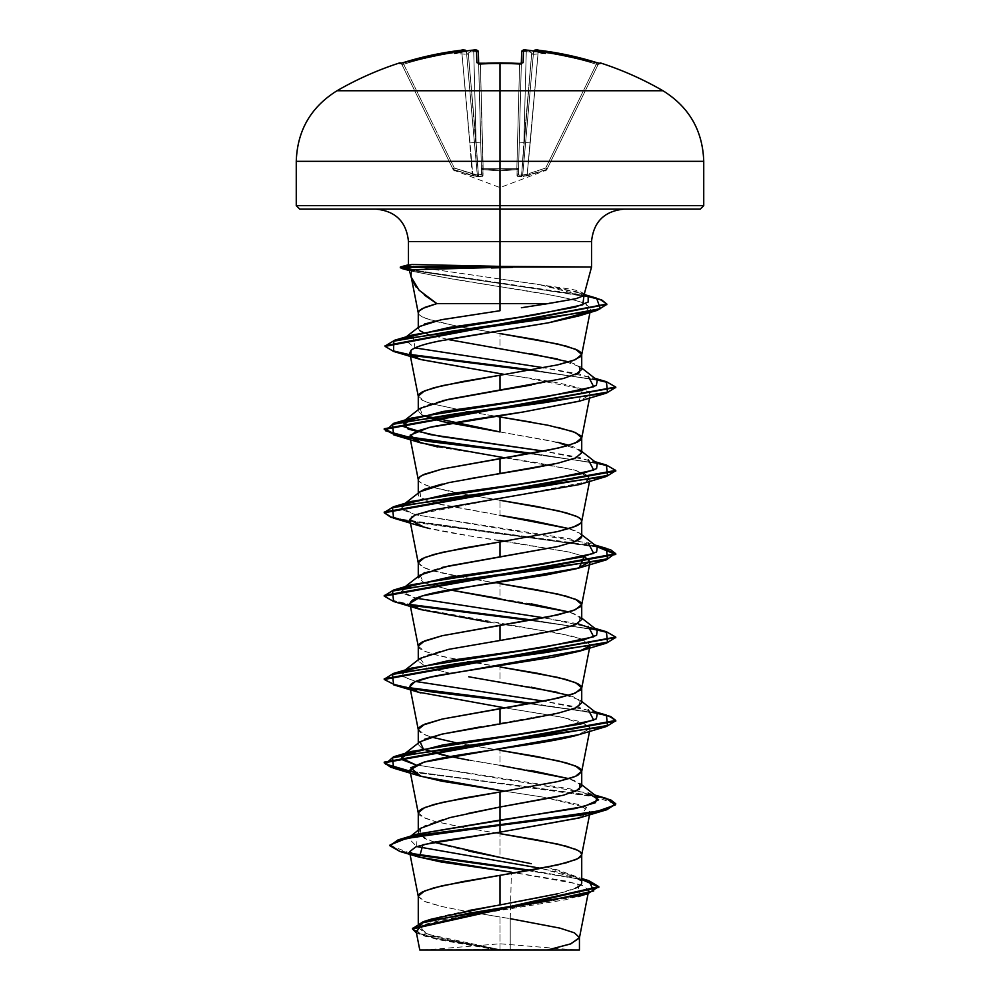 <?xml version="1.0" encoding="UTF-8"?>
<svg xmlns="http://www.w3.org/2000/svg" width="1000" height="1000" viewBox="0 0 1000 1000"><rect width="100%" height="100%" fill="white"/><g stroke="black" fill="none" stroke-linecap="round" stroke-linejoin="round"><path stroke-width="0.75" stroke-dasharray="5 3.75" d="M478.312 51.8L481.562 174.137L478.663 63.35L481.562 174.137L480.75 142.912L476.125 142.637L473.738 51.662A324.162 322.925 180 0 0 469.9 51.988L471.125 50.763L470.163 50.388A237.312 124.787 146.2 0 0 454.725 53.425L467.175 54.35L468.288 53.137L467.175 54.35L466.463 51.988L467.175 54.35L454.725 53.425A237.312 112.362 -143.3 0 1 464.538 50.388L466.463 51.988L464.513 50.087A1.737 1.725 175 0 1 466.438 51.662A1.737 1.725 175 0 0 466.275 51.062A1.737 1.725 -5 0 1 466.438 51.662L465.913 50.763L466.463 51.988L461.812 51.875L469.775 142.912L474.387 142.637L477.312 175.075L475.538 175.125L472.8 174.137L469.775 142.912L474.387 142.637L466.438 51.662L461.812 51.875L466.438 51.662L477.312 175.075L478.413 175.075L468.288 53.137L467.175 54.35L466.562 53.137L474.387 142.637L466.562 53.137L467.175 54.35L468.288 53.137L476.125 142.637L473.738 51.662A324.162 322.925 0 0 0 469.9 51.988L468.288 53.137L476.125 142.637L468.288 53.137L469.9 51.988A324.162 322.925 0 0 1 473.738 51.662L476.125 142.637L478.413 175.075L477.312 175.075L466.438 51.662L474.387 142.637L466.438 51.662L474.387 142.637L469.775 142.912L461.812 51.875A323.9 323.787 180 0 0 403.688 64.262L401.838 64.388L452.738 168.738L454.3 168.025L403.688 64.262L401.838 64.388L403.688 64.262L454.3 168.025L472.8 174.137L461.812 51.875A323.9 323.787 0 0 0 403.688 64.262L454.3 168.025L403.688 64.262A323.9 323.787 0 0 1 461.812 51.875L472.8 174.137L454.3 168.025L452.738 168.738L453.387 170.075L401.575 63.85A1.737 1.737 0 0 0 401.087 63.25A1.737 1.737 0 0 1 401.575 63.85L401.838 64.388A1.737 1.737 -26 0 0 399.75 63.5L432.1 55.075L446.8 52.3L464.538 50.388A237.312 112.362 -143.3 0 0 454.725 53.425A237.312 124.787 146.2 0 1 470.163 50.388A325.9 324.663 180 0 1 473.6 50.087L476.5 50.2L476.838 62.65L480.312 63.5A322.775 290.113 180 0 1 500 62.962L500 90.75L662.987 90.75L337.013 90.75L500 90.75L500 62.962A322.775 290.113 180 0 1 519.688 63.5L523.162 62.65L523.5 50.2L526.4 50.087A325.9 324.663 180 0 1 529.837 50.388A237.312 124.787 -146.2 0 1 545.275 53.425A237.312 112.362 143.3 0 0 535.462 50.388L553.2 52.3L567.9 55.075L600.25 63.5A1.737 1.737 26 0 0 598.162 64.388L547.263 168.738L546.263 169.613L547.263 168.738L545.7 168.025L546.263 169.613L547.25 168.738L598.162 64.388L596.312 64.262L545.7 168.025L527.2 174.137L538.188 51.875A323.9 323.787 -0 0 1 596.312 64.262A323.9 323.787 0 0 0 538.188 51.875L527.2 174.137L545.7 168.025L596.312 64.262L545.7 168.025L547.25 168.738L546.613 170.075L598.162 64.388L547.25 168.738L545.7 168.025L596.312 64.262L598.162 64.388L596.312 64.262A323.9 323.787 180 0 0 538.188 51.875L530.225 142.912L525.612 142.637L533.562 51.662L525.612 142.637L533.562 51.662L525.612 142.637L533.438 53.137L532.825 54.35L531.712 53.137L523.875 142.637L526.263 51.662A324.162 322.925 0 0 1 530.1 51.988L531.712 53.137L530.1 51.988A324.162 322.925 -0 0 0 526.263 51.662L523.875 142.637L531.712 53.137L521.587 175.075L522.688 175.075L525.612 142.637L522.688 175.075L521.587 175.075L531.712 53.137L532.825 54.35L533.438 53.137L525.612 142.637L533.562 51.662L538.188 51.875L533.562 51.662L525.612 142.637L530.225 142.912L527.2 174.137L524.462 175.125L522.688 175.075L525.612 142.637L530.225 142.912L538.188 51.875L533.562 51.662A1.737 1.725 5 0 1 533.725 51.062A1.737 1.725 -175 0 0 533.562 51.662L534.087 50.763L533.538 51.988L538.188 51.875L538.387 50.188L538.188 51.875A323.9 323.787 180 0 1 596.312 64.262L596.825 62.65L596.312 64.262L598.162 64.388A1.737 1.737 26 0 1 599.65 63.412A1.737 1.737 -154 0 0 598.162 64.388L598.162 64.388A1.737 1.737 -154 0 1 600.25 63.5L596.825 62.65L596.312 64.262L596.825 62.65A325.637 325.525 0 0 0 538.387 50.2L538.188 51.875L538.387 50.188L535.487 50.087A1.737 1.725 5 0 0 533.562 51.662A1.737 1.725 -175 0 1 535.487 50.087L533.538 51.988L535.462 50.388A237.312 112.362 143.3 0 1 545.275 53.425L532.825 54.35L533.538 51.988L532.825 54.35L545.275 53.425A237.312 124.787 -146.2 0 0 529.837 50.388L528.875 50.763L530.1 51.988A324.162 322.925 180 0 0 526.263 51.662L523.875 142.637L519.25 142.912L518.438 174.137L518.587 168.025L517.062 169.613L517 168.738L518.587 168.025L521.337 63.35L518.438 174.137L521.638 51.875L519.25 142.912L521.638 51.875L523 51.6L521.638 51.875L519.25 142.912L523.875 142.637L521.587 175.075L519.212 175.125L518.438 174.137L519.25 142.912L523.875 142.637L526.263 51.662L522.987 51.6L526.263 51.662L526.4 50.075L526.263 51.662L523.462 51.588L526.263 51.662A324.162 322.925 180 0 1 530.1 51.988L528.875 50.763L529.837 50.388A325.9 324.663 -0 0 0 526.4 50.087L526.263 51.662L526.4 50.075L523.5 50.2A1.737 1.725 1.5 0 0 521.638 51.875L523.462 51.588M521.337 63.35L521.312 64.262L519.587 64.388L521.312 64.262L518.587 168.025A1.737 0.762 1.5 0 1 517 168.738A1.737 0.762 1.5 0 1 516.85 168.738L519.587 64.388L516.85 168.738A1.737 0.762 1.5 0 0 518.587 168.025L521.312 64.262L519.587 64.388A321.05 288.562 180 0 0 500 63.85L500 62.875L500 63.85A321.05 288.562 180 0 0 480.412 64.388L480.312 63.412L480.412 64.388A321.05 288.562 -0 0 1 500 63.85A321.05 288.562 -0 0 1 519.587 64.388L516.85 168.738L500 170.075L483.15 168.738L482.938 169.613L480.412 64.388L483.15 168.738L500 170.075L516.85 168.738L519.587 64.388A321.05 288.562 0 0 0 480.412 64.388L478.688 64.262L481.413 168.025A1.737 0.762 -1.5 0 0 483.15 168.738L480.412 64.388L483.15 168.738A1.737 0.762 -1.5 0 1 483 168.738A1.737 0.762 -1.5 0 1 481.413 168.025L478.688 64.262L480.412 64.388L478.688 64.262A1.737 1.663 178.5 0 0 478.438 63.438M522.987 51.6L521.638 51.875A1.737 1.725 -178.5 0 1 523.5 50.2L523.162 62.65L519.688 63.5A322.775 290.113 0 0 0 500 62.962A322.775 290.113 0 0 0 480.312 63.5L476.838 62.65L476.5 50.2A1.737 1.725 178.5 0 1 478.363 51.875L473.738 51.662L476.125 142.637L478.413 175.075L480.788 175.125L481.562 174.137A1.737 1.663 -1.5 0 0 482.987 175.725L483.15 168.738L516.85 168.738L517.062 169.613A1.737 1.638 -178.5 0 0 518.587 168.025L518.438 174.137A1.737 1.663 1.5 0 1 517.013 175.725A1.737 1.663 -178.5 0 0 518.438 174.137L521.587 175.075L521.462 176.513L521.587 175.075L522.688 175.075A1.737 1.638 -60.1 0 1 521.462 176.513A1.737 1.638 119.9 0 0 522.688 175.075L527.2 174.137L527.7 175.725L527.2 174.137L545.7 168.025L546.263 169.613L545.7 168.025L547.25 168.738L546.638 170.012L547.263 168.738A1.737 1.725 -18.9 0 1 546.263 169.613A1.737 1.713 -154 0 0 547.263 168.738L547.25 168.738A1.737 1.713 -154 0 1 546.263 169.613L545.65 170.95L546.263 169.613A1.737 1.713 26 0 0 547.263 168.738A1.737 1.725 161.1 0 1 546.263 169.613L527.7 175.725L546.263 169.613L545.7 168.025L527.2 174.137L527.7 175.725L521.462 176.513L527.7 175.725L527.2 174.137L522.688 175.075A1.737 1.638 119.9 0 1 521.462 176.513A1.737 1.638 -60.1 0 0 522.688 175.075L527.2 174.137L530.225 142.912L525.612 142.637L522.688 175.075L521.587 175.075L521.462 176.513L517.013 175.725L521.462 176.513L521.587 175.075L518.438 174.137A1.737 1.663 -178.5 0 1 517.013 175.725L517.062 169.613L517.013 175.725A1.737 1.663 1.5 0 0 518.438 174.137L519.212 175.125L521.587 175.075L523.875 142.637L519.25 142.912L518.587 168.025A1.737 1.638 -178.5 0 1 517.062 169.613A1.737 1.638 1.5 0 0 518.587 168.025L516.85 168.738L517.062 169.613L500 170.95L482.938 169.613L482.987 175.725L480.363 176.713L474.275 176.275L453.738 169.613L454.35 170.95L453.738 169.613L477.6 176.713L482.7 176.275L482.938 169.613L500 170.95L500 187.562L500 170.95L517.062 169.613L517.3 176.275L522.413 176.713L546.263 169.613L545.65 170.95L546.263 169.613L522.4 176.713L517.3 176.275L517.062 169.613L500 170.95L500 187.562L500 170.95L517.062 169.613L516.85 168.738L483.15 168.738L481.413 168.025A1.737 1.638 -1.5 0 0 482.938 169.613L483.15 168.738L482.938 169.613L500 170.95L482.938 169.613A1.737 1.638 178.5 0 1 481.413 168.025L481.562 174.137L480.788 175.125L478.413 175.075L476.125 142.637L480.75 142.912L481.562 174.137L478.363 51.875L473.738 51.662L477.013 51.6M703.737 161.325L500 161.325L500 90.75L500 161.325L703.737 161.325M500 950L500 943.787L500 950L575.6 950L424.4 950L500 950L500 943.787L500 950L446.55 950L485.25 950M703.737 205.662L500 205.662L703.737 205.662M700.263 209.137L376.05 209.137L623.95 209.137L500 209.137L500 241.55L500 209.137L299.738 209.137L700.263 209.137M500 241.55L408.462 241.55L591.538 241.55L500 241.55L500 267.013L591.487 267.013L416.763 267.013L408.462 264.788M584.087 294.8L583.9 293.825C581.587 291.837 576.95 290.25 569.987 289.05L416.763 267.013L500 267.013L500 279.012L538.025 284.325L578.2 292.688L584.1 294.762M409.325 270.2L411.538 271.15L411.6 278.712M416.075 287.013L424.588 295.212M579.4 938.012L575.087 933.175L560.775 928.35L510.238 918.675L510.238 949.562L500 949.562L500 917.013L510.238 918.675L511.388 872.188L565.812 881.025L582.3 885.487L588.675 889.975L583.088 894.837L565.575 899.737L443.575 919.638L423.725 924.712L415.975 929.812L421.225 934.688L437.7 939.562L494.3 949.463L419.787 950M581.725 882.588C581.987 880.775 579.913 878.675 575.5 876.287L557.775 869.987L546.95 867.212L579.113 878.55L581.725 882.588C582.6 890.1 543.75 897.45 500 904.938L492.425 906.263M531.263 863.688L500 857.4L500 833.662L500 857.4M557.75 893.775L575.475 888.188M557.8 796.6L575.5 791.388M581.725 786.188L575.525 780.975L568.962 778.662L581.725 784.8M531.287 770.55L500 765.337L500 750.312L500 765.337L468.725 760.138M581.725 702.837L575.5 697.625L568.962 695.325M531.263 687.2L500 682L500 666.963L500 682L468.738 676.787M581.725 619.475L575.5 614.275L568.962 611.975L579.9 616.725L579.425 622.612L563.513 628.513L442.225 650.738L424.513 655.938L418.275 661.15L426.312 667.087M531.287 603.862L500 598.65L500 583.625L500 598.65M557.775 546.562L575.487 541.35M581.725 536.15C582.013 534.663 579.938 532.925 575.525 530.938L568.975 528.625M420.087 491.688L420.613 497.625L436.562 503.512L500 515.3L500 500.275L500 515.3L442.238 504.888L424.513 499.675C420.112 497.725 418.038 495.988 418.275 494.462L419.875 491.838M581.725 452.788L575.487 447.575L568.962 445.275M557.775 442.362L500 431.95L500 416.925M531.275 422.137L557.788 427.35M531.3 385.062L557.812 379.862L575.513 374.65M581.725 369.438L575.513 364.237L568.962 361.925M531.3 353.825L500 348.612L500 333.575L500 348.612L449.375 339.75M547.463 950L510.238 949.562L510.238 918.675L465.288 911.188L500 917.013L500 949.562L441.938 938.413L424.375 932.837L418.275 927.262L424.55 921.688L442.275 916.1L468.762 910.525M418.275 923.462L418.275 927.262M418.275 896.175L424.5 901.375L442.212 906.587L465.275 911.188L442.212 906.587L427.175 902.425L422.275 900.337L418.275 896.388M468.75 851.1L442.238 844.812L424.513 838.512L418.275 832.212L424.487 825.913L442.175 819.625L468.638 813.325M418.275 812.825L424.5 818.037L435.513 821.6L468.725 828.45L500 833.662L462.9 827.412L435.525 821.6L422.275 816.988L419.275 814.912L418.275 813.037M422.375 748.725L418.275 744.513L424.487 739.3M418.275 729.475L424.5 734.688L431.037 736.988L422.275 733.65L419.275 731.562L418.275 729.688M456.238 742.812L468.075 744.987L456.225 742.812M470.438 745.4L500 750.312L470.438 745.4M450.037 673.275L427.675 667.588L450.037 673.275M418.275 659.788L418.275 661.15M418.275 646.125L424.5 651.338L442.212 656.55L500 666.963L462.9 660.713L433.888 654.463L422.275 650.3L419.275 648.213L418.275 646.338M420.075 575.062L423.375 582.487L450.05 589.925L424.487 583.025L418.275 577.812L418.275 576.438M424.487 572.612L442.188 567.4M418.275 562.788L424.5 567.987L431.037 570.3L468.725 578.413L495.2 582.837L451.962 575.288L433.888 571.112L422.275 566.95L418.275 563M495.213 582.85L500 583.625L495.213 582.837M442.225 484.038L468.738 478.837M418.275 479.438C418 480.925 420.075 482.663 424.5 484.65L431.025 486.95L422.275 483.6L419.275 481.525L418.275 479.65M431.037 486.962L468.725 495.062L500 500.275L451.962 491.938L431.05 486.95M422.375 415.337L418.275 411.112L424.5 405.9L442.212 400.7M418.275 396.087L424.5 401.3L431.037 403.6L468.725 411.712M470.438 412.013L495.2 416.15L470.438 412.013M447.55 339.363L428.288 334.4L447.55 339.363M426.9 333.913L421.875 331.825L426.9 333.913M418.275 328.488L419.888 330.7L418.275 328.488L424.425 324.05M418.888 311.112L418.275 312.738L419.3 314.85L426.112 318.6L456.262 326.087L500 333.575L462.9 327.325L433.888 321.075L422.275 316.913L419.275 314.825L418.275 312.95M412.562 928.612L420.087 933.85L439.462 939.075L499.5 949.562L428.137 934.325L418.338 926.725L431.463 919.112M581.725 881.413L570.737 875.088L540.962 868.363L580.1 879.3L581.725 881.413M416.662 846.562L417.175 834.137L408.387 838L416.662 846.562M389.888 845.375L410.637 853.363L395.213 849.2L389.85 845.037M588.812 880.675L530.438 870.275L588.85 880.688M510.238 918.675L511.388 872.188L577.537 883.9L580.538 895.788L465.513 915.725L420.712 925.913L425.35 936.25L494.3 949.463L424.538 936.038L416.438 932.95L493.375 949.275L499.263 949.538L438.663 938.9L419.4 933.587L412.525 928.275M399.963 851.475L412.113 854.362L399.925 851.462M528.2 870.662L581.725 879.5L528.2 870.662M468.075 411.6L431.075 403.612L422.275 400.262L419.275 398.175L418.275 396.3M411.362 277.413L411.538 271.15L453.312 279.2L495.6 286.062C574.45 297.45 585.45 303.55 586.413 304.387L590.65 309.125L588.3 311.913L586.413 304.387C580.138 301.363 568.575 298.3 551.725 295.225L441.213 276.988L411.538 271.15M447.05 339.462L438.725 341.125M579.05 401.262L582.562 389.113L521.475 376.962L504.8 374.475L521.475 376.962C565.487 383.137 588.4 388.975 590.188 394.462L579.875 401.012M437.688 447L536.65 462.663L576.325 470.5L590.15 478.338L586.013 482.013L416.85 514.35M414.175 515.475L412.163 516.587M409.85 520L427.262 528.013L470.387 536.025L569.1 552.038L584.263 556.462L569.1 552.038L504.8 541.175M416.362 608.062L570.812 635.788L585.625 640.4L590.15 645.025L589.575 646.2L582.487 639.125L556.225 632.737L488.188 622.075M579.075 734.65L590 727.125L579.963 721.612L558.75 716.562L504.8 707.862L563.375 717.487L590 727.125L590.15 728.375L579.562 734.5M579.062 818L586.575 807.575L543.3 797.15L504.787 791.213L543.3 797.15L578.237 804.438L590.15 811.725L579.987 817.712M416.763 267.013L500 279.012M413.025 334.837L414.938 347.9L403.625 338.837L405.662 337.587M597.263 380.2L579.062 373.975L543.763 367.75L594.8 378.275M597.263 463.55L579.05 457.325L543.763 451.1L594.8 461.625M411.725 501.362L401.35 508.075L415.725 514.788L588.263 543.025L594.8 544.975M411.737 584.7L401.35 591.425L415.737 598.138L402.987 593.35L402.738 588.562L404.5 587.463M577.625 623.7L543.763 617.8L594.8 628.325M402.825 671.85L404.5 670.812L402.312 676.15L415.737 681.488L402.987 676.7L402.738 671.912L405.2 670M597.263 713.587L579.05 707.362L543.763 701.137L594.8 711.675M597.263 796.938L570.325 788.913L415.725 764.837L588.275 793.075L594.8 795.013M606.438 798.438L410.062 771.15L595.962 795.925M606.438 715.088L531.925 703.312M410.438 687.875L391.5 683.5L384.275 679.125M606.425 631.737L531.925 619.975L606.4 631.725M384.237 595.425L390.988 599.975L410.425 604.525L391.512 600.15L384.288 595.775M606.438 548.4L411.75 521.413L391.863 516.925L384.288 512.425M606.425 465.037L531.925 453.275L606.388 465.037M606.438 381.7L531.925 369.925L606.413 381.688M385.112 346.375L391.45 350.1L410.55 354.513L391.987 350.275L385.15 346.025M596.613 298.175L411.312 269.75L586.462 295.675M400.312 267.1L400.962 267.512L400.637 266.887M615.763 803.787L610.325 800.413L594.562 796.338L538.75 788.175L410.2 771.875L537.325 788.012L593.225 796.075L615.725 804.137M615.763 721.15L609.587 716.787L591.725 712.438L529.562 703.737L590.788 712.262L608.837 716.538L615.712 720.8M615.712 637.45L608.825 633.175L590.775 628.913L529.562 620.388L590.775 628.913L608.825 633.175L615.712 637.45M393.575 601.487L411.287 605.375L393.612 601.5M393.562 518.138L597.175 546.825L410.2 521.838M615.763 471.1L609.575 466.75L591.712 462.4L529.562 453.688L590.775 462.225L608.825 466.488L615.712 470.75M615.725 387.4L608.825 383.137L590.775 378.875L529.562 370.337L590.775 378.875L608.825 383.137L615.725 387.4M411.438 355.363L393.575 351.438L411.438 355.363M606.775 304.387L600.4 300.1L583.787 295.812L409.35 270.087L583.787 295.812L600.4 300.1L606.775 304.387M384.237 512.075L390.05 516.3L406.925 520.525L595.962 545.875M384.237 678.775L390.062 683L406.938 687.225L595.962 712.575M499.325 540.363C471.325 536.475 448.25 532.587 430.1 528.7M579.075 484.613L586.013 482.013L589.175 475.962L574.125 469.913L504.8 457.825M393.562 684.825L411.287 688.725M597.263 546.888L570.3 538.862L415.725 514.788L402.987 510.012L402.738 505.225L404.5 504.113M588.162 296.988L538.025 284.325L583.05 293.025L577.312 298.275L521.375 307.738M419.888 330.7L421.875 331.825M557.65 359L579.913 366.688L581.725 368.062M420.112 408.35L422.413 415.325M500 431.95L551.462 440.988L579.9 450.012M568.95 528.638L579.925 533.387L581.725 536.175M420.112 658.375L426.362 667.087M557.4 692.325L579.9 700.05L579.388 705.975L563.45 711.875L481.175 726.75M450.062 756.612L500 765.337M296.262 205.662L500 205.662L296.262 205.662M296.262 161.325L500 161.325L296.262 161.325M578.638 950L419.862 950M437.137 950L446.55 950M433.8 842.25L419.75 835.225L420.887 828.188M493.375 949.275L531.512 950L461.2 950L494.3 949.463M472.8 174.137L477.312 175.075L474.387 142.637L469.775 142.912L472.3 175.725L478.537 176.513L482.987 175.725A1.737 1.663 178.5 0 1 481.562 174.137L478.413 175.075L478.537 176.513L478.413 175.075L477.312 175.075L478.537 176.513A1.737 1.638 -119.9 0 1 477.312 175.075L454.3 168.025L453.738 169.613L472.3 175.725L472.8 174.137L472.3 175.725L453.738 169.613L454.3 168.025L452.738 168.738L453.738 169.613A1.737 1.713 154 0 1 452.738 168.738L453.363 170.012L452.738 168.738A1.737 1.713 154 0 0 453.738 169.613L452.738 168.738L454.3 168.025L453.738 169.613L454.3 168.025L477.312 175.075A1.737 1.638 -119.9 0 0 478.537 176.513L472.3 175.725L472.8 174.137M476.125 142.637L480.75 142.912L476.125 142.637M478.413 175.075L478.537 176.513L477.312 175.075L481.562 174.137A1.737 1.663 178.5 0 0 482.987 175.725L478.537 176.513L478.413 175.075M482.938 169.613L482.987 175.725A1.737 1.663 -1.5 0 1 481.562 174.137L481.413 168.025A1.737 1.638 178.5 0 0 482.938 169.613A1.737 1.638 -1.5 0 1 481.413 168.025L483 168.738L482.938 169.613M517.062 169.613L516.85 168.738A1.737 0.762 -178.5 0 0 517 168.738L517.062 169.613M521.562 63.438A1.737 1.663 -178.5 0 0 521.312 64.262A1.737 1.663 1.5 0 1 521.675 63.275M478.325 63.275A1.737 1.663 -1.5 0 1 478.688 64.262L480.412 64.388L480.312 63.412L480.412 64.388A321.05 288.562 180 0 1 519.587 64.388L519.688 63.412L519.587 64.388L519.688 63.412L519.587 64.388L521.312 64.262L521.638 51.762M500 62.875L484.387 63.212M478.162 63.212L478.688 64.262A1.737 1.663 -1.5 0 0 476.838 62.65A1.737 1.663 178.5 0 1 478.688 64.262L478.363 51.875A1.737 1.725 -1.5 0 0 476.5 50.2L473.6 50.087L473.738 51.662L473.6 50.087L473.738 51.662L478.363 51.812M529.138 50.362L532.825 54.35L528.875 50.763L529.837 50.388M523.162 62.65A1.737 1.663 1.5 0 0 521.312 64.262A1.737 1.663 -178.5 0 1 523.162 62.65M461.812 51.875L461.613 50.188A325.637 325.525 0 0 0 403.175 62.65L403.688 64.262L403.175 62.65L399.75 63.5A1.737 1.737 154 0 1 401.838 64.388A1.737 1.737 154 0 0 400.35 63.412A1.737 1.737 -26 0 1 401.838 64.388L403.688 64.262L403.175 62.65L403.688 64.262A323.9 323.787 180 0 1 461.812 51.875L466.438 51.662A1.737 1.725 -5 0 0 464.513 50.087L461.613 50.2L461.812 51.875M470.163 50.388L471.125 50.763L469.9 51.988A324.162 322.925 180 0 1 473.738 51.662L473.6 50.075A325.9 324.663 0 0 0 470.163 50.388L471.125 50.763L470.163 50.388M468.288 53.137L471.125 50.763L468.288 53.137M453.387 170.075L500 187.562L546.613 170.075M575.6 950L500 943.787L424.4 950M418.275 832.2L418.275 830.212M418.275 744.513L418.275 743.125M418.275 494.462L418.275 493.088M418.275 411.112L418.275 409.738M588.25 892.875L588.1 893.612M570.737 875.088L581.725 878.512M427.025 936.8L424.538 936.038M589.538 814.837L590.15 811.725M589.538 731.488L590.15 728.375M589.938 646.137L590.15 645.025M589.538 481.45L590.15 478.338M589.538 398.1L590.15 394.988M590.175 311.5L590.65 309.125M578.2 292.688L585.425 294.862M581.725 701.45L579.95 700.062M581.725 618.112L579.963 616.725M402.738 588.562L405.2 586.65M581.725 534.763L579.95 533.375M402.738 505.225L405.2 503.3M581.725 451.413L579.963 450.025M402.738 421.875L405.2 419.95M403.625 338.837L406.188 336.85M584.312 293.988L583.263 293.175M410.838 836.075L408.387 838M580.1 879.3L579.175 878.562M598.162 64.388L599.75 63.438L598.162 64.388M536.112 50L599.75 63.438M519.125 63.388L521.838 63.212L521.312 64.262L521.85 63.212M529.575 50.35L525.212 50.012M483.125 63.275L481.712 63.338M466.275 51.062L463.775 50.012M400.363 63.425L401.838 64.388L400.25 63.438L401.087 63.25M475.9 50.012L476.763 50.1M476.825 50.113L478.25 51.275M470.425 50.35L473.6 50.075M403.175 62.65L461.613 50.188"/><path stroke-width="1.5" d="M399.487 62.962A1.737 1.737 0 0 1 401.087 63.25A1.737 1.737 0 0 0 399.487 62.962L399.487 62.962C377.675 70.037 356.85 79.3 337.013 90.75L500 90.75L500 161.325L703.737 161.325L500 161.325L500 205.662L703.737 205.662L500 205.662L500 209.137L700.263 209.137L500 209.137L500 241.55L408.462 241.55C406.488 221.912 395.688 211.112 376.05 209.137M478.438 63.438A1.737 1.663 178.5 0 0 476.838 62.65L480.312 63.5A322.775 290.113 -0 0 1 500 62.962L500 62.962A322.775 290.113 180 0 0 480.312 63.5L476.838 62.65L476.5 50.2L473.6 50.087A325.9 324.663 180 0 0 470.163 50.388A237.312 124.787 146.2 0 0 454.725 53.425A237.312 112.362 -143.3 0 1 464.538 50.388L446.8 52.3L432.1 55.075L400.037 63.487M599.963 63.487L599.212 63.325L600.513 62.962C622.325 70.037 643.15 79.3 662.987 90.75L500 90.75L500 62.962L500 90.75L662.987 90.75C689.125 107.025 702.7 130.55 703.737 161.325L703.737 205.662L700.263 209.137M584.087 294.8L591.538 267.013L591.538 241.55L500 241.55L500 266.363L591.487 267.013L511.613 267.013L412.55 269.725L491.388 267.362L404.075 267.362L412.55 269.725L409.325 270.2L411.6 278.712L416.075 287.013M424.588 295.212L436.863 303.612L500 303.612L500 267.712L500 303.612L548.088 303.612L576 298.688L583.212 295.9L583.9 293.825M468.75 851.1L531.263 863.688M468.762 910.525L500 904.938L500 875.337L537.1 869.087L566.112 862.837L577.725 858.662L581.688 854.925L580.725 852.412L577.725 850.325L566.112 846.162L537.1 839.912L500 833.662L557.788 844.075L575.5 849.287C579.925 851.275 582 853.012 581.725 854.5C582 855.987 579.925 857.725 575.5 859.712L557.788 864.912L500 875.337L500 904.938L557.75 893.775M575.475 888.188C579.9 886.062 581.987 884.2 581.725 882.588L581.725 854.5M468.638 813.325L500 807.013L500 791.988L557.788 781.575L572.825 777.4L577.725 775.312L581.688 771.575L580.725 769.062L577.725 766.988L566.112 762.812L537.1 756.562L500 750.312L557.788 760.738L575.5 765.938L581.725 771.15L575.5 776.363L557.788 781.575L500 791.988L500 807.013L557.888 796.575M575.5 791.388L581.725 786.188L581.725 771.15M500 765.337L568.938 778.675L531.287 770.55M424.487 739.3L442.212 734.087L531.263 718.462L557.762 713.25L575.487 708.05L581.725 702.837L581.725 687.8L575.5 693.012L557.788 698.225L500 708.637L500 723.675L500 708.637L442.212 719.062L424.5 724.262L418.275 729.475L418.275 743.125M568.962 695.325L531.263 687.2M409.85 686.7L418.25 692.1C401.95 686.275 410.138 680.438 442.812 674.6L553.375 657.087L579.062 651.312L589.575 646.2L582.712 650.088L430.562 677.15L414.8 681.888L409.85 686.7L418.312 729.9L419.275 727.4L422.275 725.312L442.212 719.062L548.038 700.3L572.825 694.05L580.725 689.887L581.725 687.8L580.725 685.725L577.725 683.637L566.112 679.475L537.1 673.213L500 666.963L557.788 677.387L575.5 682.6L581.725 687.8M420.112 658.375L448.55 649.362L531.275 635.112L557.812 629.9L575.525 624.688L581.725 619.475L581.725 604.462L575.5 609.663L557.788 614.875L500 625.3L500 640.325L500 625.3L442.212 635.712L424.5 640.925L418.275 646.125L418.275 659.788M500 598.65L450.05 589.925L568.938 611.975L531.287 603.862M488.188 622.075L420.925 609.625L410.462 604.562C407.863 598.725 426.812 592.9 467.287 587.062L579.062 567.962L584.263 556.462L590.15 561.688L576.675 568.663L545.487 575.125L470.55 586.55L422.125 595.962L409.85 603.362L418.312 646.55L419.275 644.05L422.275 641.963L442.212 635.712L548.038 616.962L572.825 610.712L580.725 606.538L581.725 604.462L580.725 602.375L577.725 600.288L566.112 596.125L537.1 589.875L500 583.625L557.788 594.038L575.5 599.25L581.725 604.462M442.188 567.4L500 556.975L500 541.95L557.788 531.525L572.825 527.362L580.725 523.188L581.725 521.112L580.725 519.025L577.725 516.938L566.112 512.775L537.1 506.525L500 500.275L557.788 510.688L575.5 515.9C579.925 517.888 582 519.625 581.725 521.112C582 522.6 579.925 524.338 575.5 526.325L557.788 531.525L500 541.95L500 556.975L557.775 546.562M575.487 541.35C579.888 539.388 581.975 537.65 581.725 536.15L581.725 521.112M568.975 528.625L531.275 520.513L500 515.3L568.95 528.638M468.738 478.837L531.263 468.425L557.775 463.212L575.513 458L581.725 452.788L581.725 437.762L575.5 442.975L557.788 448.188L500 458.6L500 473.625L500 458.6L442.212 469.012L424.5 474.225C420.075 476.213 418 477.95 418.275 479.438L418.275 493.088M568.962 445.275L557.775 442.362M579.875 401.012L523.288 411.975L473.713 419.363L431.987 426.775L415.825 431.413L409.85 436.662L418.312 479.862L419.275 477.35L422.275 475.275L442.212 469.012L548.038 450.262L566.112 446.1L577.725 441.925L580.725 439.85L581.725 437.762L580.725 435.675L572.825 431.512L548.038 425.262L495.213 416.15L531.275 422.137M557.788 427.35L575.5 432.55L581.725 437.762M442.212 400.7L500 390.275L500 375.25L557.788 364.837L572.825 360.662L580.725 356.5L581.725 354.412L580.725 352.337L577.725 350.25L566.112 346.075L537.1 339.825L500 333.575L557.788 344L575.5 349.212L581.725 354.412L575.5 359.625L557.788 364.837L500 375.25L500 390.275L531.3 385.062M575.513 374.65L581.725 369.438L581.725 354.412M568.962 361.925L531.3 353.825M409.525 851.762L418.312 896.587L419.275 894.087L422.275 892L433.888 887.837L462.9 881.587L500 875.337L442.212 885.75L424.5 890.962L418.275 896.175L418.275 923.462M579.562 734.5L423.988 762.125L409.85 770.05L418.312 813.25L419.275 810.738L422.275 808.662L433.888 804.488L462.9 798.238L500 791.988L442.212 802.412L424.5 807.613L418.275 812.825L418.275 830.212M468.725 760.138L442.225 754.925L422.375 748.725M431.037 736.988L456.238 742.812L431.037 736.988M468.075 744.987L470.438 745.4L468.075 744.987M468.738 676.787L557.4 692.325M418.275 577.812L424.487 572.612M412.163 516.587L409.85 520L418.312 563.2L419.275 560.7L422.275 558.612L433.888 554.45L462.9 548.2L500 541.95L442.212 552.362L424.5 557.575L418.275 562.788L418.275 576.438M419.875 491.838L424.5 489.25L442.225 484.038M500 416.925L500 431.95L442.188 421.538L422.375 415.337M409.8 353.075L410.962 354.938L411 350.337C418.5 344.562 438.188 341.488 438.725 341.125C423.825 344.188 414.575 347.262 411 350.337L409.8 353.075L418.312 396.512L419.275 394L422.275 391.925L433.888 387.75L462.9 381.5L500 375.25L442.212 385.675L424.5 390.875L418.275 396.087L418.275 409.738M468.075 411.6L470.438 412.013L468.075 411.6M449.375 339.75L557.65 359M428.288 334.4L426.9 333.913L428.288 334.4M423.137 332.375L419.888 330.7M424.425 324.05L442.125 319.6L500 310.725L440.988 319.825L419.562 326.45L418.275 328.488L418.275 312.738M521.375 307.738L548.088 303.612L500 303.612L500 310.725L500 303.612L436.863 303.612L424.9 307.362L418.888 311.112M461.2 950L547.463 950L570.35 944.013L579.4 938.012L588.1 893.612M510.238 918.675L559.913 928.125L574.425 932.85L579.438 937.575L570.938 943.787L547.463 950L579.438 950L579.438 937.575M581.725 878.512L588.85 880.688L593.725 890.95L546.438 901.2L423.212 921.7L431.463 919.1L492.425 906.263M540.962 868.363L416.662 846.562L540.962 868.363M588.275 793.075L598.65 799.825L584.012 806.575L417.163 834.15L500 820.075L500 824.638L399.125 839.587L389.888 845.375M410.637 853.363L530.438 870.275L410.637 853.363M423.212 921.7L412.562 928.612M598.812 886.663L598.812 887.35L412.525 928.962L412.525 928.275L598.812 886.663L588.812 880.675M389.85 845.725L397.987 839.938L421.438 834.837L500 824.638L500 825.325L421.438 835.525L397.987 840.625L389.85 845.725L399.963 851.475M412.113 854.362L528.2 870.662L412.113 854.362M412.525 928.962L416.438 932.95L420.95 923.138L468.475 913.325L587.837 893.688L598.65 886.6L581.725 879.5L598.775 887.013M419.188 857.15L399.925 851.462L390.05 844.938L406.488 838.4L500 825.325L500 832.175L422.938 844.688L419.4 857.188L511.388 872.188L441.2 862L418.462 856.9L409.538 851.8L415.763 846.888L435.05 842L500 832.175L579.062 818L606.438 809.85L500 825.325L581.862 814.912L606.95 809.7L615.763 803.787L606.95 809L581.862 814.212L500 824.638L596.613 811.538L615.288 804.987L606.438 798.438L594.8 795.013M411.35 277.65L418.312 313.163L419.275 310.663L422.275 308.575L436.863 303.612L419.113 290.238L411.362 277.413M438.725 341.125L548.775 322.738L578.575 316.012L588.3 311.913L548.775 322.738L447.05 339.462M410.962 354.938L420.487 359.45L504.787 374.475L420.938 359.588L410.962 354.938M409.85 436.662L416.987 441.613L437.688 447M416.85 514.35L414.175 515.475M409.85 603.362L416.362 608.062M418.25 692.1L504.812 707.862L418.25 692.1M409.85 770.05L419.062 775.725L441.538 781.15L504.8 791.213L420.938 776.325L410.65 767.85L423.988 762.125C435.188 759.212 450.412 756.287 469.688 753.375L528.112 744.625C547.562 741.712 563.1 738.787 574.738 735.875L606.438 726.5L454.475 747.337L392.55 757.763L393.575 768.175L410.2 771.875L390.925 767.35L384.237 762.812L615.763 721.15L615.763 720.45L384.237 762.125L390.887 766.637L410.062 771.15L385.35 763.962L393.575 756.762L545.525 735.925L607.45 725.5L606.438 715.088L594.8 711.675M579.987 817.712L500 832.175L500 820.075L575.6 808.5L595.35 802.725L597.263 796.938L581.725 784.8M408.75 265.15L411.863 264.5L500 266.363L500 241.55L408.462 241.55L408.462 264.9M408.762 264.7L400.637 266.887L404.075 266.675L411.863 264.5L400.312 267.1L400.312 267.787L404.075 267.362L404.075 266.675L511.613 266.675L411.863 264.5M584.1 294.762L582.8 304.788L535.4 314.8L413.025 334.837L394.75 340.2L543.212 319.188L600.3 308.675L596.613 298.175L585.425 294.862M414.938 347.9L543.763 367.75L414.938 347.9M588.275 376.337L593.713 386.75L544.25 397.175L411.737 418.013L402.5 426.275L429.975 434.55L543.763 451.1L440.825 436.488L408.2 429.175L402.738 421.875L443.275 411.45L517.038 401.037L580.812 390.625L596.375 385.412L597.263 380.2L581.725 368.062M588.263 459.675L593.713 470.1L544.25 480.525L411.725 501.362L393.562 506.725L545.525 485.887L607.45 475.462L606.425 465.037L594.8 461.625M588.263 543.025L593.713 553.45L544.263 563.862L411.737 584.7L393.575 590.062L545.513 569.225L607.438 558.812L606.438 548.4L594.8 544.975M415.737 598.138L543.763 617.8L415.737 598.138M588.275 626.375L593.7 636.8L544.237 647.212L411.725 668.05L404.5 670.812L448.425 660.662L521.062 650.525L581.975 640.387L596.587 635.312L597.263 630.25L577.625 623.7M415.737 681.488L543.763 701.137L415.737 681.488M588.263 709.725L593.713 720.138L544.263 730.562L411.725 751.4L401.35 758.112L415.725 764.837L402.987 760.05L402.738 755.263L443.263 744.85L517.038 734.425L580.825 724L596.375 718.8L597.263 713.587L581.725 701.45M531.925 703.312L410.438 687.875M384.275 679.125L393.55 673.413L545.513 652.575L607.45 642.163L606.425 631.737L594.8 628.325M531.925 619.975L410.425 604.525L531.925 619.975M384.288 595.775L393.575 590.062M384.288 512.425L393.562 506.725M531.925 453.275L413.2 438.325L385.712 430.85L393.562 423.375L545.5 402.537L607.438 392.125L606.438 381.7L615.763 387.062L384.237 428.738L396.413 434.875L430.35 441.012L531.925 453.275M531.925 369.925L410.55 354.513L531.925 369.925M385.15 346.025L394.75 340.2M411.312 269.75L400.962 267.512L411.312 269.75M411.287 688.725L529.562 703.737L429.363 691.6L396.138 685.537L384.237 679.463L615.712 637.45L606.425 643.162L454.487 663.988L392.562 674.412L393.562 684.825L420.938 692.975M529.562 620.388L411.287 605.375L529.562 620.388M393.612 601.5L384.237 596.125L615.763 554.45L597.175 546.825L615.337 553.312L606.45 559.812L454.487 580.65L392.55 591.062L393.575 601.487L420.925 609.625M410.2 521.838L390.925 517.3L384.237 512.775L615.763 471.1L615.763 470.412L384.237 512.075L384.237 512.775M529.562 453.688L429.375 441.562L396.15 435.5L384.237 429.438L615.725 387.4L606.438 393.113L454.5 413.95L392.562 424.375L393.562 434.787L529.562 453.688M529.562 370.337L411.438 355.363L529.562 370.337M393.575 351.438L385.112 346.375L606.775 304.387L597.225 310.363L453.675 330.9L393.8 341.175L393.562 351.438L420.938 359.588M412.55 269.725L404.075 267.362L402.038 268.55L409.35 270.087L400.312 267.787M586.462 295.675L601.575 299.85L606.812 304.037L385.112 345.688L385.112 346.375M606.388 465.037L615.763 470.412M595.962 545.875L610.7 549.812L615.763 553.763L384.237 595.425L384.237 596.125M606.4 631.725L615.763 637.1L384.237 678.775L384.237 679.463M595.962 712.575L610.7 716.513L615.763 720.45M595.962 795.925L610.688 799.862L615.763 803.787M504.8 541.175L499.325 540.363M430.1 528.7L420.95 526.287L409.825 519.35L415.225 515L432.137 510.087L579.075 484.613L606.425 476.463L454.475 497.3L392.55 507.713L393.562 518.138L420.95 526.287M504.8 457.825L420.938 442.938L410.112 435.2L429.038 427.463L523.288 411.975L579.05 401.262L606.438 393.113M615.712 470.75L606.425 476.463M615.712 720.8L606.438 726.5M615.725 804.137L606.438 809.85M579.925 783.425L579.388 789.312L563.475 795.212L500 807.013L500 820.075L500 807.013L449.812 817.625L420.887 828.188M404.5 587.463L448.438 577.325L521.075 567.175L581.987 557.038L596.6 551.962L597.263 546.888L581.725 534.763M404.5 504.113L448.438 493.975L521.075 483.837L581.975 473.688L596.587 468.625L597.263 463.55L581.725 451.413M405.662 337.587L449.275 327.438L518.862 317.288L575.275 307.137L588.175 302.062L588.162 296.988L584.312 293.988M579.913 366.688L579.4 372.575L563.5 378.475L448.537 399.325L420.112 408.35M422.413 415.325L500 431.95M579.9 450.012L581.725 452.762L575.487 457.975L557.837 463.2L448.562 482.663L420.087 491.688L405.2 503.3M581.725 536.175L575.35 541.375L557.725 546.575L448.525 566.013L420.075 575.062L405.2 586.65M481.175 726.75L441.488 734.25L420.062 741.75L423.413 749.2L450.062 756.612M623.95 209.137C604.312 211.112 593.513 221.912 591.538 241.55L500 241.55L500 205.662L296.262 205.662L500 205.662L500 161.325L296.262 161.325L500 161.325L500 90.75L337.013 90.75C310.875 107.025 297.3 130.55 296.262 161.325L296.262 205.662L299.738 209.137L500 209.137L299.738 209.137M419.862 950L578.638 950M500 950L485.25 950M446.55 950L437.137 950M512.55 267.362L511.613 266.675L404.075 266.675L404.075 267.362L512.55 267.362L491.388 267.95L512.55 267.362M500 857.4L433.8 842.25M599.212 63.325L567.9 55.075L536.337 50.025M598.425 63.85L600.25 63.5A1.737 1.737 -154 0 0 599.65 63.412A1.737 1.737 26 0 1 600.25 63.5L597.025 62.713M535.712 50.025L535.462 50.388A237.312 112.362 143.3 0 1 545.275 53.425A237.312 124.787 -146.2 0 0 529.837 50.388A325.9 324.663 180 0 0 526.4 50.087L523.5 50.2L523.162 62.65L519.688 63.5A322.775 290.113 180 0 0 500 62.962A322.775 290.113 -0 0 1 519.688 63.5L523.162 62.65L523.5 50.2L526.4 50.087A325.9 324.663 0 0 1 529.837 50.388L529.125 50.362M477.013 51.6L478.363 51.875L478.663 63.35L478.363 51.875A1.737 1.725 178.5 0 0 476.5 50.2L476.838 62.65A1.737 1.663 -1.5 0 1 478.325 63.275M521.337 63.35L521.638 51.875A1.737 1.725 1.5 0 1 523.5 50.2A1.737 1.725 -178.5 0 0 521.638 51.875C522.95 49.8 524.538 49.2 526.4 50.075L526.4 50.087C524.688 49.225 523.1 49.825 521.638 51.875M533.675 51.413L535.487 50.087A1.737 1.725 -175 0 0 533.725 51.062A1.737 1.725 5 0 1 535.487 50.087L538.387 50.2A325.637 325.525 -0 0 1 596.825 62.65L538.387 50.188C537.038 49.237 535.438 49.725 533.562 51.662M521.675 63.275A1.737 1.663 1.5 0 1 523.162 62.65A1.737 1.663 -178.5 0 0 521.562 63.438M521.312 64.262L521.85 63.212L519.775 63.412M478.663 63.35L478.363 51.875A1.737 1.725 -1.5 0 0 476.5 50.2L473.6 50.075C475.312 49.225 476.9 49.825 478.363 51.875M399.75 63.5A1.737 1.737 -26 0 1 400.35 63.412A1.737 1.737 154 0 0 399.75 63.5L403.175 62.65A325.637 325.525 0 0 1 461.613 50.2L464.513 50.087A1.737 1.725 -5 0 1 466.275 51.062A1.737 1.725 175 0 0 464.513 50.087L464.538 50.388A237.312 112.362 -143.3 0 0 454.725 53.425A237.312 124.787 146.2 0 1 470.163 50.388L470.875 50.362L470.163 50.388A325.9 324.663 0 0 1 473.6 50.087L475.9 50.012M466.463 51.988L464.538 50.388L466.325 51.413M519.125 63.388L478.162 63.212L478.688 64.262M533.538 51.988L535.462 50.388A237.312 112.362 143.3 0 1 545.275 53.425A237.312 124.787 -146.2 0 0 529.837 50.388M588.688 890.675L588.25 892.875M415.975 930.562L419.787 950M417.175 834.137L399.125 839.587M578.013 896.625L587.837 893.688M581.688 854.925L589.538 814.837M581.688 771.575L589.538 731.488M581.688 688.225L590.15 645.025M581.688 604.875L590.15 561.688M581.688 521.538L589.538 481.45M581.688 438.188L589.538 398.1M581.688 354.837L590.175 311.5M594.8 378.275L606.438 381.7M411.737 418.013L393.562 423.375M411.725 668.05L393.55 673.413M411.725 751.4L393.575 756.762M384.237 762.812L384.237 762.125M615.763 637.788L615.763 637.1M615.763 554.45L615.763 553.763M384.237 429.438L384.237 428.738M615.763 387.75L615.763 387.062M606.812 304.725L606.812 304.037M420.938 776.325L393.575 768.175M579.062 651.312L606.425 643.162M579.062 567.962L606.45 559.812M420.938 442.938L393.562 434.787M578.575 316.012L597.225 310.363M409.412 270.562L402.038 268.55M402.738 755.263L420.037 741.75M405.2 670L420.05 658.388M597.263 630.25L581.725 618.112M405.2 419.95L420.05 408.35M406.188 336.85L419.562 326.45M420.825 828.188L410.838 836.075M599.637 63.425L596.825 62.65M529.575 50.35L526.4 50.075M535.337 50.012L533.725 51.062M500 62.875L519.688 63.412M470.425 50.35L473.6 50.075M484.387 63.212L483.125 63.275M481.712 63.338L478.15 63.212M403.175 62.65L461.613 50.188C462.863 49.237 464.462 49.737 466.438 51.662M461.613 50.188L463.775 50.012"/></g></svg>
